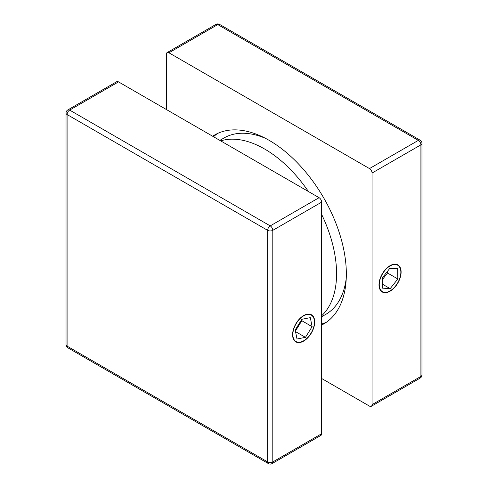 <?xml version="1.0" encoding="UTF-8"?>
<svg xmlns="http://www.w3.org/2000/svg" width="488" height="488" viewBox="0 0 488 488"><rect width="100%" height="100%" fill="white"/><g stroke="black" fill="none" stroke-linecap="round" stroke-linejoin="round"><path stroke-width="0.73" d="M321.653 316.736L325.764 314.363A101.821 58.786 -120 0 0 345.76 281.558A101.821 58.786 -120 0 0 346.254 278.105M321.653 315.742A101.821 58.786 -120 0 0 335.476 287.499A101.821 58.786 -120 0 0 321.653 214.415M265.594 138.391A101.821 58.786 -120 0 0 223.949 138.006L219.838 140.379M308.446 191.54A101.821 58.786 -120 0 0 220.698 140.873M321.653 324.014A109.092 62.983 -120 0 0 326.502 322.171M217.556 133.468A109.092 62.983 -120 0 0 213.53 136.744M379.255 284.675A15.274 8.821 120 0 0 382.415 291.671A15.274 8.821 120 0 0 394.188 287.578A15.274 8.821 120 0 0 400.855 272.206A15.274 8.821 120 0 0 397.69 265.216A15.274 8.821 120 0 0 385.923 269.309A15.274 8.821 120 0 0 379.255 284.675M212.64 136.225A109.092 62.983 60 0 1 214.653 134.975A109.092 62.983 60 0 1 298.723 164.2A109.092 62.983 60 0 1 346.34 273.988A109.092 62.983 60 0 1 323.745 323.928A109.092 62.983 60 0 1 321.653 325.045M372.051 173.039L372.051 404.631L420.912 376.425L420.912 144.832L372.051 173.039A3.636 2.098 -120 0 0 369.483 168.58L418.338 140.373L217.77 24.583L168.915 52.789L369.483 168.58M168.915 52.789A3.636 2.098 -120 0 0 167.097 52.606A3.636 2.098 -120 0 0 166.347 54.272L166.347 109.495M219.588 24.4A3.636 3.636 0 0 0 215.952 24.4A3.636 2.098 60 0 1 217.77 24.583A3.636 2.098 -60 0 1 219.588 24.4L420.156 140.196A3.636 2.098 120 0 0 418.338 140.373A3.636 2.098 60 0 1 420.912 144.832A3.636 2.098 180 0 0 421.974 143.344L421.974 374.943A3.636 2.098 180 0 1 420.912 376.425A3.636 2.098 60 0 1 420.156 378.09L371.301 406.297A3.636 2.098 -120 0 1 369.483 406.114L321.653 378.505M371.301 406.297A3.636 2.098 -120 0 0 372.051 404.631M378.999 285.016A15.634 9.028 120 0 0 390.052 291.208A15.634 9.028 120 0 0 401.112 272.06A15.634 9.028 120 0 0 401.112 271.871A15.634 9.028 120 0 0 389.888 265.771A15.634 9.028 120 0 0 378.999 285.016M397.702 268.754L389.918 268.235L382.275 277.922L382.409 288.134L390.186 288.652L397.83 278.959L397.702 268.754M382.299 279.673L387.545 273.024L387.527 271.273M387.545 273.024L397.83 278.959M382.354 284.126L390.186 288.652M314.455 322.086A15.274 8.821 120 0 0 311.289 315.095A15.274 8.821 120 0 0 299.522 319.189A15.274 8.821 120 0 0 292.855 334.561A15.274 8.821 120 0 0 296.021 341.551A15.274 8.821 120 0 0 307.788 337.458A15.274 8.821 120 0 0 314.455 322.086M321.653 433.728L321.653 202.136L272.798 230.342L272.798 461.935L321.653 433.728A3.636 2.098 60 0 1 320.903 435.394L272.048 463.6A3.636 2.098 -120 0 0 272.798 461.935A3.636 2.098 0 0 1 267.656 461.935L267.656 230.342L67.088 114.546L67.088 346.138L267.656 461.935A3.636 2.098 120 0 0 268.412 463.6A3.636 3.636 0 0 0 272.048 463.6M67.844 109.91A3.636 3.636 0 0 0 66.026 113.057A3.636 2.098 0 0 0 67.088 114.546A3.636 2.098 120 0 1 69.662 110.093A3.636 2.098 -120 0 0 67.844 109.91L116.699 81.703A3.636 2.098 60 0 1 118.517 81.886L69.662 110.093L270.23 225.889L319.085 197.683L118.517 81.886M319.085 197.683A3.636 2.098 60 0 1 321.653 202.136M292.83 337.165A15.634 9.028 120 0 0 303.658 341.088A15.634 9.028 120 0 0 314.711 321.94A15.634 9.028 120 0 0 314.479 319.481A15.634 9.028 120 0 0 301.413 317.121A15.634 9.028 120 0 0 292.83 337.165M310.307 317.639L301.846 319.298L295.197 329.98L297.009 339.007L305.464 337.348L312.113 326.667L310.307 317.639M295.411 331.041L301.828 320.726L301.614 319.67M301.828 320.726L312.113 326.667M295.527 331.614L305.464 337.348M67.844 347.804A3.636 2.098 -60 0 1 67.088 346.138A3.636 2.098 0 0 1 66.026 344.656A3.636 3.636 0 0 0 67.844 347.804L268.412 463.6M272.798 230.342A3.636 2.098 -120 0 0 270.23 225.889A3.636 2.098 -60 0 0 267.656 230.342A3.636 2.098 0 0 0 272.798 230.342M215.952 24.4L167.097 52.606M421.974 143.344A3.636 3.636 0 0 0 420.156 140.196M420.156 378.09A3.636 3.636 0 0 0 421.974 374.943M66.026 113.057L66.026 344.656"/></g></svg>
